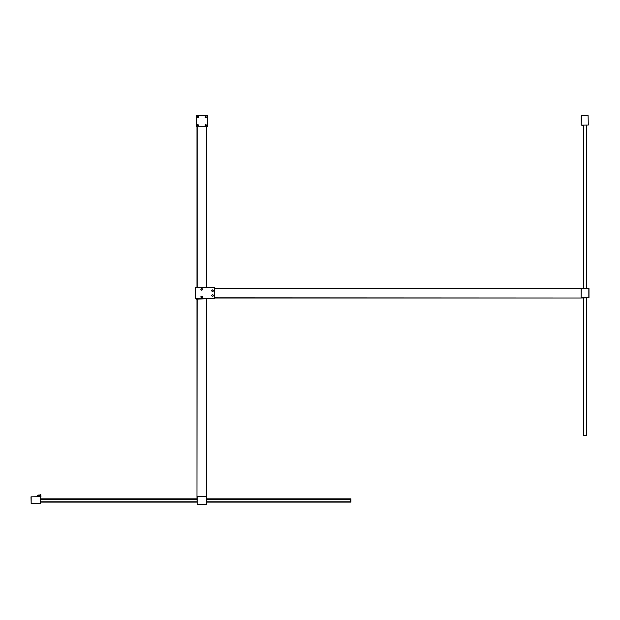 <?xml version="1.0" encoding="UTF-8"?>
<svg xmlns="http://www.w3.org/2000/svg" width="620" height="620" viewBox="0 0 620 620"><rect width="100%" height="100%" fill="white"/><g stroke="black" fill="none" stroke-linecap="round" stroke-linejoin="round"><path stroke-width="0.93" d="M583.784 298.003L583.784 435.155L586.342 435.472L586.342 298.003M583.397 125.612L583.397 288.401M583.397 298.003L583.397 435.472L583.459 298.003M586.659 298.003L586.659 435.155L583.459 435.155M586.342 288.401L586.342 125.147M583.784 125.442L583.784 288.401M586.659 125.147L586.659 288.401M583.459 288.401L583.459 125.612M581.932 125.147L582.234 125.612L583.815 125.147M40.804 494.566L40.672 495.171L40.191 495.233L40.378 494.76L38.959 495.334L39.161 494.868L37.247 495.481L39.161 496.085L38.959 495.628L40.416 496.194L40.191 495.721L40.742 495.791L40.982 496.434L40.804 494.566M40.509 503.719L31.163 503.719L31 496.837L40.509 496.674L40.602 503.626L40.509 496.674L31.163 496.837L31.163 503.556L40.509 503.719M206.6 498.852L350.935 498.852L350.935 502.123L206.6 502.123M196.997 498.852L40.602 498.852M581.219 125.054L581.219 115.708L588.101 115.545L588.264 125.054L581.32 125.147L588.264 125.054L588.101 115.708L581.382 115.708L581.219 125.054M196.997 299.119L196.997 496.612L197.16 299.119M196.997 126.743L196.997 287.114M206.445 299.119L206.445 496.612L206.6 299.119M206.6 287.114L206.6 126.743M206.506 496.612L197.16 496.612L197.16 504.293L206.445 504.293L206.445 496.713L197.098 496.612M207.351 287.44L196.021 287.44M196.021 298.801L207.351 298.801M214.489 298.003L581.157 298.003L214.489 297.84M214.489 288.556L581.157 288.556L214.489 288.401M581.157 288.494L581.157 297.84L588.837 297.84L588.837 288.556L581.25 288.556L581.157 297.902M197.571 117.653L197.571 116.638M197.641 117.606L198.369 117.606M198.369 116.684L197.641 116.684M206.026 117.653L205.228 117.606M205.228 116.684L205.964 116.684L205.964 117.606M205.065 117.141L205.77 116.421L206.468 117.141L205.77 117.862L204.98 117.141L206.607 117.149L204.98 117.141M205.638 116.436L206.251 117.141L205.638 117.854M205.065 125.147L205.77 124.426L206.468 125.147L205.77 125.868L204.972 125.147L206.615 125.147L204.972 125.147M205.638 124.442L206.251 125.147L205.638 125.852M197.137 117.141L197.827 116.421L198.532 117.141L197.827 117.862L196.99 117.141L198.625 117.141L196.99 117.141M197.958 117.854L197.354 117.141L197.958 116.436M197.137 125.147L197.827 124.426L198.54 125.147L197.827 125.868L196.99 125.147L198.617 125.147L196.99 125.147M197.958 125.852L197.354 125.147L197.958 124.442M207.406 115.545L207.406 126.743L196.199 126.743L196.199 115.545L207.406 115.545M212.575 296.19A0.674 0.674 0 0 1 211.901 295.523A0.674 0.674 0 0 1 212.575 294.849A0.674 0.674 0 0 1 213.241 295.523A0.674 0.674 0 0 1 212.575 296.19M212.575 291.392A0.674 0.674 0 0 1 211.901 290.718A0.674 0.674 0 0 1 212.575 290.044A0.674 0.674 0 0 1 213.241 290.718A0.674 0.674 0 0 1 212.575 291.392M201.686 290.028A0.674 0.674 0 0 1 201.019 289.362A0.674 0.674 0 0 1 201.686 288.688A0.674 0.674 0 0 1 202.36 289.362A0.674 0.674 0 0 1 201.686 290.028M201.686 297.553A0.674 0.674 0 0 1 201.019 296.879A0.674 0.674 0 0 1 201.686 296.205A0.674 0.674 0 0 1 202.36 296.879A0.674 0.674 0 0 1 201.686 297.553M201.686 290.16A0.798 0.798 0 0 1 200.888 289.362A0.798 0.798 0 0 1 201.686 288.556A0.798 0.798 0 0 1 202.492 289.362A0.798 0.798 0 0 1 201.686 290.16M212.575 291.516A0.798 0.798 0 0 1 211.769 290.718A0.798 0.798 0 0 1 212.575 289.92A0.798 0.798 0 0 1 213.373 290.718A0.798 0.798 0 0 1 212.575 291.516M201.686 297.678A0.798 0.798 0 0 1 200.888 296.879A0.798 0.798 0 0 1 201.686 296.081A0.798 0.798 0 0 1 202.492 296.879A0.798 0.798 0 0 1 201.686 297.678M212.575 296.321A0.798 0.798 0 0 1 211.769 295.523A0.798 0.798 0 0 1 212.575 294.717A0.798 0.798 0 0 1 213.373 295.523A0.798 0.798 0 0 1 212.575 296.321M195.385 298.801L214.396 298.801M195.385 287.44L214.396 287.44L214.489 298.708M195.285 287.533L195.285 298.708M581.25 288.401L589 288.556L589 297.84L581.25 298.003M206.6 496.713L206.445 504.455L197.16 504.455L196.997 496.713M40.602 501.797L196.997 501.797M206.6 501.797L350.61 501.797L350.61 499.239L206.6 499.239M196.997 499.239L40.602 499.239M196.997 502.123L40.602 502.123M40.602 498.922L196.997 498.922M206.6 498.922L350.61 498.922M197.16 287.114L197.16 126.743M206.445 126.743L206.445 287.114M207.196 287.114L196.183 287.44M196.183 299.119L207.196 298.801M195.385 287.533L214.396 287.533L214.396 298.708L195.385 298.708L195.385 287.533"/></g></svg>
